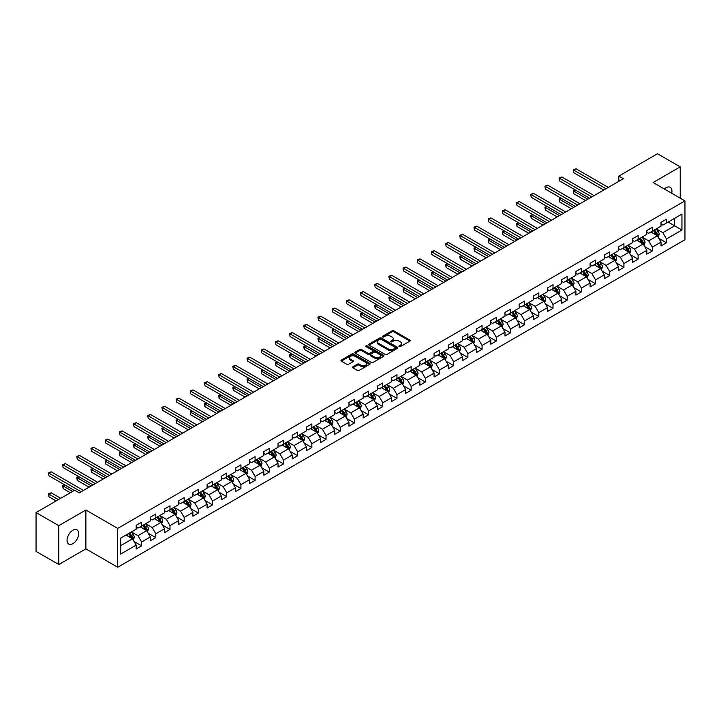 <?xml version="1.0" encoding="UTF-8"?>
<svg xmlns="http://www.w3.org/2000/svg" width="721" height="721" viewBox="0 0 721 721"><rect width="100%" height="100%" fill="white"/><g stroke="black" fill="none" stroke-linecap="round" stroke-linejoin="round"><path stroke-width="1.08" d="M399.173 346.603A0.883 0.514 0 0 0 400.425 346.603L409.907 341.123A1.262 0.73 0 0 0 410.276 340.609A1.262 0.73 0 0 0 409.907 340.096L393.837 330.822A1.262 0.73 0 0 0 392.053 330.822L382.572 336.292A0.883 0.514 0 0 0 383.824 337.013L385.05 336.31A4.038 2.334 0 0 1 390.764 336.31L392.098 337.086A4.038 2.334 0 0 1 393.278 338.735A4.038 2.334 0 0 1 392.098 340.384L390.872 341.087A0.883 0.514 0 0 0 392.125 341.808L393.351 341.105A4.038 2.334 0 0 1 399.064 341.105L400.398 341.871A4.038 2.334 0 0 1 401.579 343.52A4.038 2.334 0 0 1 400.398 345.17L399.173 345.882A0.883 0.514 0 0 0 399.173 346.603L399.173 345.882M72.875 543.67A8.228 4.75 120 0 0 78.256 536.415A8.228 4.75 120 0 0 76.994 529.827A8.228 4.75 120 0 0 72.875 530.232A8.228 4.75 120 0 0 67.504 537.487A8.228 4.75 120 0 0 68.765 544.076A8.228 4.75 120 0 0 72.875 543.67M671.684 193.237A8.228 4.75 120 0 0 670.242 187.316A8.228 4.75 120 0 0 666.123 187.721A8.228 4.75 120 0 0 664.392 189.028M352.866 366.791A1.262 0.73 0 0 0 352.497 367.304A1.262 0.73 0 0 0 352.866 367.818L357.382 370.423A1.262 0.73 0 0 0 359.166 370.423L369.693 364.339A1.262 0.73 0 0 0 370.062 363.826A1.262 0.73 0 0 0 369.693 363.312L353.632 354.038A1.262 0.73 0 0 0 351.848 354.038L341.312 360.112A1.262 0.73 0 0 0 340.943 360.635A1.262 0.73 0 0 0 341.312 361.149L346.756 364.294A1.262 0.73 0 0 0 348.54 364.294L353.047 361.69A1.262 0.73 0 0 0 353.416 361.176A1.262 0.73 0 0 0 353.047 360.662L350.352 359.103A3.38 1.947 0 0 1 349.361 357.724A3.38 1.947 0 0 1 351.442 355.922A3.38 1.947 0 0 1 355.12 356.345L365.7 362.447A3.38 1.947 0 0 1 366.692 363.826A3.38 1.947 0 0 1 364.61 365.628A3.38 1.947 0 0 1 360.924 365.205L359.166 364.186A1.262 0.73 0 0 0 357.382 364.186L352.866 366.791L352.866 367.818M85.88 510.017L58.78 525.663L36.05 512.541L36.05 551.394L58.78 564.516L85.88 548.87L117.712 567.247L117.712 528.394L85.88 510.017L85.88 548.87M680.218 198.167L680.218 166.884L653.127 182.521L684.95 200.898L117.712 528.394M680.218 166.884L657.489 153.753L618.843 176.068L618.843 181.313M36.05 512.541L74.696 490.226L79.247 492.849L623.386 178.691L618.843 176.068M385.14 354.399A1.262 0.73 0 0 0 386.925 354.399L397.451 348.315A1.262 0.73 0 0 0 397.821 347.801A1.262 0.73 0 0 0 397.451 347.288L381.391 338.014A1.262 0.73 0 0 0 379.606 338.014L369.071 344.088A1.262 0.73 0 0 0 368.701 344.602A1.262 0.73 0 0 0 369.071 345.125L385.14 354.399M366.34 346.792A0.883 0.514 0 0 1 367.241 346.918L367.241 345.864L383.572 355.3A1.262 0.73 0 0 1 383.942 355.814A1.262 0.73 0 0 1 383.572 356.327L373.045 362.411A1.262 0.73 0 0 1 371.261 362.411L355.192 353.137L355.192 352.1A1.262 0.73 0 0 0 354.822 352.623A1.262 0.73 0 0 0 355.192 353.137M355.192 352.1L359.698 349.505A1.262 0.73 0 0 1 361.482 349.505L367.998 353.263A1.262 0.73 0 0 0 369.783 353.263L372.775 351.533A1.262 0.73 0 0 0 373.145 351.019A1.262 0.73 0 0 0 372.775 350.505L365.989 346.594A0.883 0.514 0 0 1 367.241 345.864M117.712 567.247L684.95 239.751L684.95 200.898M134.034 541.444L141.622 545.824L141.622 541.994L150.356 536.956L150.356 540.786L155.808 537.632L155.808 533.801L164.541 528.763L164.541 532.594L169.994 529.448L169.994 525.609L178.727 520.571L178.727 524.401L184.179 521.256L184.179 517.426L192.913 512.379L192.913 516.218L198.365 513.064L198.365 509.233L207.098 504.195L207.098 508.026L212.551 504.871L212.551 501.041L221.284 496.003L221.284 499.833L226.736 496.688L226.736 492.849L235.47 487.811L235.47 491.641L240.922 488.496L240.922 484.665L249.655 479.618L249.655 483.458L255.108 480.303L255.108 476.473L263.841 471.435L263.841 475.265L269.293 472.111L269.293 468.28L278.027 463.243L278.027 467.073L283.479 463.927L283.479 460.088L292.212 455.05L292.212 458.88L297.665 455.735L297.665 451.905L306.398 446.867L306.398 450.697L311.851 447.543L311.851 443.712L320.584 438.674L320.584 442.505L326.036 439.359L326.036 435.52L334.769 430.482L334.769 434.312L340.222 431.167L340.222 427.337L348.955 422.29L348.955 426.129L354.408 422.975L354.408 419.144L363.141 414.106L363.141 417.937L368.593 414.782L368.593 410.952L377.326 405.914L377.326 409.744L382.779 406.599L382.779 402.76L391.512 397.722L391.512 401.552L396.965 398.407L396.965 394.576L405.698 389.529L405.698 393.369L411.15 390.214L411.15 386.384L419.883 381.346L419.883 385.176L425.336 382.022L425.336 378.192L434.069 373.154L434.069 376.984L439.522 373.839L439.522 369.999L448.255 364.961L448.255 368.791L453.707 365.646L453.707 361.816L462.44 356.769L462.44 360.608L467.893 357.454L467.893 353.623L476.626 348.585L476.626 352.416L482.079 349.261L482.079 345.431L490.812 340.393L490.812 344.223L496.264 341.078L496.264 337.239L504.997 332.201L504.997 336.031L510.45 332.886L510.45 329.055L519.183 324.008L519.183 327.848L524.636 324.693L524.636 320.863L533.36 315.825L533.36 319.655L538.821 316.501L538.821 312.671L547.545 307.633L547.545 311.463L553.007 308.318L553.007 304.478L561.731 299.44L561.731 303.28L567.193 300.125L567.193 296.295L575.917 291.257L575.917 295.087L581.378 291.933L581.378 288.103L590.102 283.065L590.102 286.895L595.564 283.75L595.564 279.91L604.288 274.872L604.288 278.703L609.75 275.557L609.75 271.727L618.474 266.68L618.474 270.519L623.935 267.365L623.935 263.535L632.659 258.497L632.659 262.327L638.121 259.172L638.121 255.342L646.845 250.304L646.845 254.134L652.307 250.989L652.307 247.15L661.031 242.112L661.031 245.942L666.492 242.797L666.492 238.966L681.949 230.035L681.949 214.074L674.676 218.274L674.676 225.835L681.949 230.035M141.622 545.824L136.17 548.978L136.17 545.139L120.704 554.07L120.704 538.109L136.17 529.178L136.17 525.348L141.622 522.202L141.622 526.033L150.356 520.995L150.356 517.155L155.808 514.01L155.808 517.84L164.541 512.802L164.541 508.972L169.994 505.818L169.994 509.648L178.727 504.61L178.727 500.78L184.179 497.625L184.179 501.465L192.913 496.418L192.913 492.587L198.365 489.442L198.365 493.272L207.098 488.234L207.098 484.404L212.551 481.249L212.551 485.08L221.284 480.042L221.284 476.211L226.736 473.057L226.736 476.896L235.47 471.849L235.47 468.019L240.922 464.874L240.922 468.704L249.655 463.666L249.655 459.827L255.108 456.681L255.108 460.512L263.841 455.474L263.841 451.643L269.293 448.489L269.293 452.319L278.027 447.281L278.027 443.451L283.479 440.297L283.479 444.136L292.212 439.089L292.212 435.259L297.665 432.113L297.665 435.944L306.398 430.906L306.398 427.066L311.851 423.921L311.851 427.751L320.584 422.713L320.584 418.883L326.036 415.729L326.036 419.559L334.769 414.521L334.769 410.691L340.222 407.536L340.222 411.376L348.955 406.329L348.955 402.498L354.408 399.353L354.408 403.183L363.141 398.145L363.141 394.306L368.593 391.161L368.593 394.991L377.326 389.953L377.326 386.123L382.779 382.968L382.779 386.798L391.512 381.76L391.512 377.93L396.965 374.776L396.965 378.615L405.698 373.568L405.698 369.738L411.15 366.592L411.15 370.423L419.883 365.385L419.883 361.545L425.336 358.4L425.336 362.23L434.069 357.192L434.069 353.362L439.522 350.208L439.522 354.038L448.255 349L448.255 345.17L453.707 342.024L453.707 345.855L462.44 340.817L462.44 336.977L467.893 333.832L467.893 337.662L476.626 332.624L476.626 328.794L482.079 325.64L482.079 329.47L490.812 324.432L490.812 320.602L496.264 317.447L496.264 321.287L504.997 316.24L504.997 312.409L510.45 309.264L510.45 313.094L519.183 308.056L519.183 304.217L524.636 301.072L524.636 304.902L533.36 299.864L533.36 296.034L538.821 292.879L538.821 296.71L547.545 291.672L547.545 287.841L553.007 284.687L553.007 288.526L561.731 283.479L561.731 279.649L567.193 276.504L567.193 280.334L575.917 275.296L575.917 271.457L581.378 268.311L581.378 272.141L590.102 267.103L590.102 263.273L595.564 260.119L595.564 263.949L604.288 258.911L604.288 255.081L609.75 251.926L609.75 255.766L618.474 250.719L618.474 246.888L623.935 243.743L623.935 247.573L632.659 242.535L632.659 238.696L638.121 235.551L638.121 239.381L646.845 234.343L646.845 230.513L652.307 227.358L652.307 231.189L661.031 226.151L661.031 222.32L666.492 219.166L666.492 223.005L681.949 214.074M140.171 526.871L146.714 530.656L137.99 535.694L131.438 531.909M136.17 527.078L137.99 528.133L141.622 526.033M137.99 535.694L141.622 541.994M146.714 530.656L150.356 536.956M154.357 518.678L160.9 522.464L152.176 527.502L145.624 523.725M150.356 518.895L152.176 519.94L155.808 517.84M152.176 527.502L155.808 533.801M160.9 522.464L164.541 528.763M168.543 510.495L175.086 514.271L166.362 519.309L159.81 515.533M164.541 510.702L166.362 511.748L169.994 509.648M166.362 519.309L169.994 525.609M175.086 514.271L178.727 520.571M182.728 502.303L189.272 506.079L180.547 511.126L173.995 507.341M178.727 502.51L180.547 503.564L184.179 501.465M180.547 511.126L184.179 517.426M189.272 506.079L192.913 512.379M196.914 494.11L203.457 497.896L194.733 502.934L188.181 499.148M192.913 494.318L194.733 495.372L198.365 493.272M194.733 502.934L198.365 509.233M203.457 497.896L207.098 504.195M211.1 485.918L217.643 489.703L208.91 494.741L202.367 490.965M207.098 486.134L208.91 487.18L212.551 485.08M208.91 494.741L212.551 501.041M217.643 489.703L221.284 496.003M225.285 477.735L231.829 481.511L223.095 486.549L216.552 482.773M221.284 477.942L223.095 478.996L226.736 476.896M223.095 486.549L226.736 492.849M231.829 481.511L235.47 487.811M239.471 469.542L246.014 473.318L237.281 478.365L230.738 474.58M235.47 469.75L237.281 470.804L240.922 468.704M237.281 478.365L240.922 484.665M246.014 473.318L249.655 479.618M253.657 461.35L260.2 465.135L251.467 470.173L244.924 466.388M249.655 461.566L251.467 462.612L255.108 460.512M251.467 470.173L255.108 476.473M260.2 465.135L263.841 471.435M267.842 453.167L274.386 456.943L265.652 461.981L259.109 458.205M263.841 453.374L265.652 454.419L269.293 452.319M265.652 461.981L269.293 468.28M274.386 456.943L278.027 463.243M282.028 444.974L288.571 448.75L279.838 453.788L273.295 450.012M278.027 445.181L279.838 446.236L283.479 444.136M279.838 453.788L283.479 460.088M288.571 448.75L292.212 455.05M296.214 436.782L302.757 440.558L294.024 445.605L287.481 441.82M292.212 436.989L294.024 438.044L297.665 435.944M294.024 445.605L297.665 451.905M302.757 440.558L306.398 446.867M310.4 428.589L316.943 432.375L308.209 437.413L301.666 433.636M306.398 428.806L308.209 429.851L311.851 427.751M308.209 437.413L311.851 443.712M316.943 432.375L320.584 438.674M324.585 420.406L331.128 424.182L322.395 429.22L315.852 425.444M320.584 420.613L322.395 421.659L326.036 419.559M322.395 429.22L326.036 435.52M331.128 424.182L334.769 430.482M338.771 412.214L345.314 415.99L336.581 421.028L330.038 417.252M334.769 412.421L336.581 413.475L340.222 411.376M336.581 421.028L340.222 427.337M345.314 415.99L348.955 422.29M352.957 404.021L359.5 407.807L350.767 412.845L344.223 409.059M348.955 404.229L350.767 405.283L354.408 403.183M350.767 412.845L354.408 419.144M359.5 407.807L363.141 414.106M367.142 395.829L373.685 399.614L364.952 404.652L358.409 400.876M363.141 396.045L364.952 397.091L368.593 394.991M364.952 404.652L368.593 410.952M373.685 399.614L377.326 405.914M381.328 387.646L387.871 391.422L379.138 396.46L372.595 392.684M377.326 387.853L379.138 388.898L382.779 386.798M379.138 396.46L382.779 402.76M387.871 391.422L391.512 397.722M395.514 379.453L402.057 383.23L393.324 388.277L386.78 384.491M391.512 379.661L393.324 380.715L396.965 378.615M393.324 388.277L396.965 394.576M402.057 383.23L405.698 389.529M409.699 371.261L416.242 375.046L407.509 380.084L400.966 376.299M405.698 371.468L407.509 372.523L411.15 370.423M407.509 380.084L411.15 386.384M416.242 375.046L419.883 381.346M423.876 363.069L430.428 366.854L421.695 371.892L415.152 368.116M419.883 363.285L421.695 364.33L425.336 362.23M421.695 371.892L425.336 378.192M430.428 366.854L434.069 373.154M438.062 354.885L444.614 358.661L435.881 363.699L429.337 359.923M434.069 355.092L435.881 356.147L439.522 354.038M435.881 363.699L439.522 369.999M444.614 358.661L448.255 364.961M452.247 346.693L458.799 350.469L450.066 355.516L443.523 351.731M448.255 346.9L450.066 347.955L453.707 345.855M450.066 355.516L453.707 361.816M458.799 350.469L462.44 356.769M466.433 338.5L472.985 342.286L464.252 347.324L457.709 343.538M462.44 338.717L464.252 339.762L467.893 337.662M464.252 347.324L467.893 353.623M472.985 342.286L476.626 348.585M480.619 330.308L487.171 334.093L478.438 339.131L471.894 335.355M476.626 330.524L478.438 331.57L482.079 329.47M478.438 339.131L482.079 345.431M487.171 334.093L490.812 340.393M494.804 322.125L501.356 325.901L492.623 330.939L486.08 327.163M490.812 322.332L492.623 323.387L496.264 321.287M492.623 330.939L496.264 337.239M501.356 325.901L504.997 332.201M508.99 313.932L515.542 317.709L506.809 322.756L500.266 318.97M504.997 314.14L506.809 315.194L510.45 313.094M506.809 322.756L510.45 329.055M515.542 317.709L519.183 324.008M523.176 305.74L529.728 309.525L520.995 314.563L514.452 310.787M519.183 305.956L520.995 307.002L524.636 304.902M520.995 314.563L524.636 320.863M529.728 309.525L533.36 315.825M537.361 297.557L543.913 301.333L535.18 306.371L528.637 302.595M533.36 297.764L535.18 298.809L538.821 296.71M535.18 306.371L538.821 312.671M543.913 301.333L547.545 307.633M551.547 289.364L558.099 293.141L549.366 298.179L542.823 294.402M547.545 289.572L549.366 290.626L553.007 288.526M549.366 298.179L553.007 304.478M558.099 293.141L561.731 299.44M565.733 281.172L572.285 284.957L563.552 289.995L557.009 286.21M561.731 281.379L563.552 282.434L567.193 280.334M563.552 289.995L567.193 296.295M572.285 284.957L575.917 291.257M579.918 272.98L586.47 276.765L577.737 281.803L571.194 278.027M575.917 273.196L577.737 274.241L581.378 272.141M577.737 281.803L581.378 288.103M586.47 276.765L590.102 283.065M594.104 264.796L600.656 268.572L591.923 273.61L585.38 269.834M590.102 265.004L591.923 266.049L595.564 263.949M591.923 273.61L595.564 279.91M600.656 268.572L604.288 274.872M608.29 256.604L614.842 260.38L606.109 265.427L599.566 261.642M604.288 256.811L606.109 257.866L609.75 255.766M606.109 265.427L609.75 271.727M614.842 260.38L618.474 266.68M622.475 248.412L629.027 252.197L620.294 257.235L613.751 253.45M618.474 248.619L620.294 249.673L623.935 247.573M620.294 257.235L623.935 263.535M629.027 252.197L632.659 258.497M636.661 240.219L643.213 244.004L634.48 249.042L627.937 245.266M632.659 240.435L634.48 241.481L638.121 239.381M634.48 249.042L638.121 255.342M643.213 244.004L646.845 250.304M650.847 232.036L657.399 235.812L648.666 240.85L642.123 237.074M646.845 232.243L648.666 233.289L652.307 231.189M648.666 240.85L652.307 247.15M657.399 235.812L661.031 242.112M668.124 222.059L674.676 225.835L662.851 232.667L656.308 228.881M661.031 224.051L662.851 225.105L666.492 223.005M662.851 232.667L666.492 238.966M58.78 525.663L58.78 564.516M120.704 545.671L132.529 538.839L125.986 535.063M132.529 538.839L136.17 545.139M658.895 238.408L666.492 242.797M644.709 246.6L652.307 250.989M630.524 254.792L638.121 259.172M616.338 262.985L623.935 267.365M602.152 271.168L609.75 275.557M587.966 279.36L595.564 283.75M573.781 287.553L581.378 291.933M559.595 295.745L567.193 300.125M545.409 303.929L553.007 308.318M531.224 312.121L538.821 316.501M517.038 320.313L524.636 324.693M502.852 328.506L510.45 332.886M488.667 336.689L496.264 341.078M474.481 344.881L482.079 349.261M460.295 353.074L467.893 357.454M446.11 361.257L453.707 365.646M431.924 369.449L439.522 373.839M417.738 377.642L425.336 382.022M403.553 385.834L411.15 390.214M389.367 394.017L396.965 398.407M375.181 402.21L382.779 406.599M361.005 410.402L368.593 414.782M346.819 418.595L354.408 422.975M332.633 426.778L340.222 431.167M318.448 434.97L326.036 439.359M304.262 443.163L311.851 447.543M290.076 451.355L297.665 455.735M275.891 459.538L283.479 463.927M261.705 467.731L269.293 472.111M247.519 475.923L255.108 480.303M233.334 484.115L240.922 488.496M219.148 492.299L226.736 496.688M204.962 500.491L212.551 504.871M190.777 508.684L198.365 513.064M176.591 516.867L184.179 521.256M162.405 525.059L169.994 529.448M148.22 533.252L155.808 537.632M399.524 346.729L400.398 346.224A4.038 2.334 0 0 0 401.579 344.575L401.579 343.52M393.278 338.735L393.278 339.78A4.038 2.334 0 0 1 392.098 341.43L391.224 341.934M409.907 340.096L409.907 341.123L393.837 331.867A1.262 0.73 0 0 0 392.053 331.867L382.923 337.14M397.451 347.288L397.451 348.315L381.391 339.059A1.262 0.73 0 0 0 379.606 339.059L369.089 345.134M395.225 348.162A0.883 0.514 0 0 0 395.225 347.441L381.121 339.294A0.883 0.514 0 0 0 379.868 339.294L378.579 340.042A4.038 2.334 0 0 0 377.389 341.691A4.038 2.334 0 0 0 378.579 343.34L388.213 348.91A4.038 2.334 0 0 0 393.927 348.91L395.225 348.162L395.225 349.207A0.883 0.514 0 0 0 395.478 348.847L395.478 347.801M377.389 341.691L377.389 342.745A4.038 2.334 0 0 0 378.579 344.395L378.579 343.34M395.225 349.207L393.927 349.955A4.038 2.334 0 0 1 388.213 349.955L378.579 344.395M355.21 353.146L359.698 350.55L359.698 349.505M373.145 351.019L373.145 352.073A1.262 0.73 0 0 1 372.775 352.587L369.783 354.317A1.262 0.73 0 0 1 367.998 354.317L361.482 350.55A1.262 0.73 0 0 0 359.698 350.55M367.241 346.918L383.554 356.336M374.758 357.165A3.38 1.947 0 0 0 378.444 357.589A3.38 1.947 0 0 0 380.526 355.786A3.38 1.947 0 0 0 379.534 354.408L375.812 352.263A1.262 0.73 0 0 0 374.028 352.263L371.036 353.984A1.262 0.73 0 0 0 370.666 354.498A1.262 0.73 0 0 0 371.036 355.011L374.758 357.165L374.758 358.22A3.38 1.947 0 0 0 378.444 358.643A3.38 1.947 0 0 0 380.526 356.841L380.526 355.786M370.666 354.498L370.666 355.552A1.262 0.73 0 0 0 371.036 356.066L371.036 355.011M374.758 358.22L371.036 356.066M366.692 363.826L366.692 364.88A3.38 1.947 0 0 1 364.61 366.683A3.38 1.947 0 0 1 360.924 366.259L359.166 365.241A1.262 0.73 0 0 0 357.382 365.241L352.884 367.827M349.361 357.724L349.361 358.77A3.38 1.947 0 0 0 350.352 360.149L350.352 359.103M353.029 361.699L350.352 360.149M369.693 363.312L369.693 364.339L353.632 355.083A1.262 0.73 0 0 0 351.848 355.083L341.33 361.158M658.12 237.056L659.201 234.334A3.407 1.965 -120 0 0 658.111 231.432L656.236 228.927M652.965 233.253L651.685 231.549M575.493 190.101L573.763 191.101L573.763 193.724L585.56 200.537M653.415 230.549L655.29 233.054A3.407 1.965 60 0 1 656.263 235.109L657.354 234.478A3.407 1.965 -120 0 0 656.38 232.423L654.506 229.927M653.65 230.414L655.731 233.198A1.739 1 60 0 1 656.047 233.721L657.354 234.478M573.763 193.724L573.267 190.813L587.831 199.221M573.267 190.813L575.295 189.984M606.019 188.722L573.763 170.102L576.043 168.786L608.29 187.406M603.747 190.029L573.763 172.725L573.267 169.814L576.043 168.786M573.763 172.725L573.267 169.814M643.934 245.248L645.016 242.526A3.407 1.965 -120 0 0 643.925 239.624L642.05 237.119M638.779 241.445L637.499 239.742M561.308 198.293L559.577 199.284L559.577 201.916L571.374 208.72M639.23 238.741L641.104 241.247A3.407 1.965 60 0 1 642.078 243.301L643.168 242.671A3.407 1.965 -120 0 0 642.195 240.616L640.32 238.11M639.464 238.606L641.546 241.382A1.739 1 60 0 1 641.861 241.914L643.168 242.671M559.577 201.916L559.081 198.996L573.646 207.414M559.081 198.996L561.109 198.176M629.748 253.441L630.83 250.71A3.407 1.965 -120 0 0 629.739 247.808L627.865 245.302M624.593 249.628L623.314 247.934M547.122 206.485L545.391 207.477L545.391 210.099L557.189 216.913M625.044 246.933L626.919 249.439A3.407 1.965 60 0 1 627.892 251.485L628.982 250.854A3.407 1.965 -120 0 0 628.009 248.808L626.134 246.303M625.278 246.798L627.36 249.574A1.739 1 60 0 1 627.676 250.106L628.982 250.854M545.391 210.099L544.896 207.188L559.46 215.597M544.896 207.188L546.924 206.368M591.833 196.914L559.577 178.285L561.857 176.978L594.104 195.598M589.562 198.221L559.577 180.917L559.081 177.997L561.857 176.978M559.577 180.917L559.081 177.997M577.647 205.097L545.391 186.478L547.672 185.162L579.918 203.791M575.376 206.413L545.391 189.1L544.896 186.189L547.672 185.162M545.391 189.1L544.896 186.189M615.563 261.624L616.644 258.902A3.407 1.965 -120 0 0 615.554 256L613.679 253.495M610.408 257.821L609.128 256.117M532.936 214.669L531.206 215.669L531.206 218.292L543.003 225.105M610.858 255.126L612.733 257.631A3.407 1.965 60 0 1 613.706 259.677L614.797 259.046A3.407 1.965 -120 0 0 613.823 257L611.949 254.495M611.093 254.982L613.174 257.767A1.739 1 60 0 1 613.49 258.289L614.797 259.046M531.206 218.292L530.71 215.381L545.274 223.789M530.71 215.381L532.738 214.552M601.377 269.816L602.459 267.094A3.407 1.965 -120 0 0 601.368 264.192L599.493 261.687M596.222 266.013L594.942 264.31M518.75 222.861L517.02 223.861L517.02 226.484L528.817 233.289M596.673 263.309L598.547 265.815A3.407 1.965 60 0 1 599.521 267.87L600.611 267.239A3.407 1.965 -120 0 0 599.638 265.184L597.763 262.678M596.907 263.174L598.989 265.959A1.739 1 60 0 1 599.304 266.482L600.611 267.239M517.02 226.484L516.524 223.573L531.089 231.982M516.524 223.573L518.552 222.744M587.191 278.009L588.273 275.278A3.407 1.965 -120 0 0 587.182 272.376L585.308 269.879M582.036 274.205L580.756 272.502M504.565 231.053L502.834 232.045L502.834 234.676L514.632 241.481M582.487 271.502L584.361 274.007A3.407 1.965 60 0 1 585.335 276.062L586.425 275.431A3.407 1.965 -120 0 0 585.452 273.376L583.577 270.871M582.721 271.366L584.803 274.142A1.739 1 60 0 1 585.119 274.674L586.425 275.431M502.834 234.676L502.339 231.756L516.903 240.174M502.339 231.756L504.367 230.936M563.462 213.29L531.206 194.67L533.486 193.354L565.733 211.974M561.19 214.606L531.206 197.293L530.71 194.382L533.486 193.354M531.206 197.293L530.71 194.382M549.276 221.482L517.02 202.862L519.3 201.547L551.547 220.166M547.005 222.789L517.02 205.485L516.524 202.574L519.3 201.547M517.02 205.485L516.524 202.574M535.09 229.675L502.834 211.046L505.115 209.739L537.361 228.359M532.819 230.981L502.834 213.677L502.339 210.757L505.115 209.739M502.834 213.677L502.339 210.757M520.904 237.858L488.649 219.238L490.929 217.922L523.176 236.551M518.633 239.174L488.649 221.861L488.153 218.95L490.929 217.922M488.649 221.861L488.153 218.95M506.719 246.05L474.463 227.43L476.743 226.115L508.99 244.734M504.448 247.366L474.463 230.053L473.967 227.142L476.743 226.115M474.463 230.053L473.967 227.142M492.533 254.243L460.277 235.623L462.558 234.307L494.804 252.927M490.262 255.549L460.277 238.245L459.782 235.325L462.558 234.307M460.277 238.245L459.782 235.325M478.347 262.426L446.092 243.806L448.372 242.499L480.619 261.119M476.076 263.742L446.092 246.438L445.596 243.518L448.372 242.499M446.092 246.438L445.596 243.518M464.162 270.618L431.906 251.999L434.186 250.683L466.433 269.312M461.891 271.934L431.906 254.621L431.41 251.71L434.186 250.683M431.906 254.621L431.41 251.71M449.976 278.811L417.72 260.191L420.001 258.875L452.247 277.495M447.705 280.127L417.72 262.814L417.225 259.902L420.001 258.875M417.72 262.814L417.225 259.902M435.79 287.003L403.535 268.374L405.815 267.067L438.062 285.687M433.519 288.31L403.535 271.006L403.039 268.086L405.815 267.067M403.535 271.006L403.039 268.086M421.605 295.186L389.349 276.567L391.629 275.26L423.885 293.88M419.334 296.502L389.349 279.189L388.853 276.278L391.629 275.26M389.349 279.189L388.853 276.278M407.419 303.379L375.163 284.759L377.444 283.443L409.699 302.063M405.148 304.695L375.163 287.382L374.668 284.471L377.444 283.443M375.163 287.382L374.668 284.471M393.233 311.571L360.978 292.951L363.258 291.635L395.514 310.255M390.962 312.878L360.978 295.574L360.482 292.663L363.258 291.635M360.978 295.574L360.482 292.663M379.048 319.764L346.792 301.135L349.072 299.828L381.328 318.448M376.777 321.07L346.792 303.766L346.296 300.846L349.072 299.828M346.792 303.766L346.296 300.846M364.862 327.947L332.606 309.327L334.886 308.02L367.142 326.64M362.591 329.263L332.606 311.95L332.111 309.039L334.886 308.02M332.606 311.95L332.111 309.039M350.676 336.139L318.43 317.519L320.701 316.204L352.957 334.823M348.405 337.455L318.43 320.142L317.925 317.231L320.701 316.204M318.43 320.142L317.925 317.231M336.491 344.332L304.244 325.712L306.515 324.396L338.771 343.016M334.22 345.638L304.244 328.334L303.739 325.423L306.515 324.396M304.244 328.334L303.739 325.423M322.305 352.524L290.058 333.895L292.329 332.588L324.585 351.208M320.034 353.831L290.058 336.527L289.554 333.607L292.329 332.588M290.058 336.527L289.554 333.607M308.119 360.707L275.873 342.087L278.144 340.772L310.4 359.4M305.848 362.023L275.873 344.71L275.368 341.799L278.144 340.772M275.873 344.71L275.368 341.799M573.006 286.201L574.087 283.47A3.407 1.965 -120 0 0 572.997 280.568L571.122 278.063M567.851 282.389L566.571 280.685M490.379 239.237L488.649 240.237L488.649 242.86L500.446 249.673M568.301 279.694L570.176 282.199A3.407 1.965 60 0 1 571.149 284.245L572.24 283.614A3.407 1.965 -120 0 0 571.266 281.569L569.392 279.063M568.536 279.559L570.617 282.335A1.739 1 60 0 1 570.933 282.866L572.24 283.614M488.649 242.86L488.153 239.949L502.717 248.357M488.153 239.949L490.181 239.129M558.82 294.384L559.902 291.663A3.407 1.965 -120 0 0 558.811 288.76L556.936 286.255M553.665 290.581L552.385 288.878M476.193 247.429L474.463 248.43L474.463 251.052L486.26 257.866M554.116 287.886L555.99 290.392A3.407 1.965 60 0 1 556.963 292.438L558.054 291.807A3.407 1.965 -120 0 0 557.081 289.761L555.206 287.255M554.35 287.742L556.432 290.527A1.739 1 60 0 1 556.747 291.05L558.054 291.807M474.463 251.052L473.967 248.141L488.532 256.55M473.967 248.141L475.995 247.312M544.634 302.577L545.716 299.855A3.407 1.965 -120 0 0 544.625 296.953L542.751 294.447M539.479 298.773L538.199 297.07M462.008 255.622L460.277 256.622L460.277 259.245L472.075 266.049M539.93 296.07L541.804 298.575A3.407 1.965 60 0 1 542.778 300.63L543.868 299.999A3.407 1.965 -120 0 0 542.895 297.944L541.02 295.439M540.164 295.934L542.246 298.71A1.739 1 60 0 1 542.562 299.242L543.868 299.999M460.277 259.245L459.782 256.334L474.346 264.742M459.782 256.334L461.81 255.504M530.449 310.769L531.53 308.038A3.407 1.965 -120 0 0 530.44 305.136L528.565 302.631M525.294 306.966L524.014 305.262M447.822 263.814L446.092 264.805L446.092 267.437L457.889 274.241M525.744 304.262L527.619 306.767A3.407 1.965 60 0 1 528.592 308.813L529.692 308.191A3.407 1.965 -120 0 0 528.709 306.137L526.835 303.631M525.979 304.127L528.06 306.903A1.739 1 60 0 1 528.376 307.434L529.692 308.191M446.092 267.437L445.596 264.517L460.16 272.935M445.596 264.517L447.624 263.697M516.263 318.961L517.345 316.231A3.407 1.965 -120 0 0 516.254 313.329L514.379 310.823M511.108 315.149L509.828 313.446M433.636 271.997L431.906 272.998L431.906 275.62L443.703 282.434M511.559 312.454L513.433 314.96A3.407 1.965 60 0 1 514.406 317.006L515.506 316.375A3.407 1.965 -120 0 0 514.524 314.329L512.649 311.823M511.793 312.319L513.875 315.095A1.739 1 60 0 1 514.19 315.618L515.506 316.375M431.906 275.62L431.41 272.709L445.975 281.118M431.41 272.709L433.438 271.889M502.077 327.145L503.159 324.423A3.407 1.965 -120 0 0 502.068 321.521L500.194 319.015M496.922 323.341L495.642 321.638M419.451 280.19L417.72 281.19L417.72 283.813L429.518 290.626M497.373 320.638L499.247 323.143A3.407 1.965 60 0 1 500.221 325.198L501.32 324.567A3.407 1.965 -120 0 0 500.338 322.521L498.463 320.016M497.607 320.503L499.689 323.287A1.739 1 60 0 1 500.004 323.81L501.32 324.567M417.72 283.813L417.225 280.902L431.789 289.31M417.225 280.902L419.252 280.072M487.892 335.337L488.973 332.615A3.407 1.965 -120 0 0 487.883 329.713L486.008 327.208M482.737 331.534L481.457 329.83M405.265 288.382L403.535 289.382L403.535 292.005L415.332 298.809M483.187 328.83L485.062 331.336A3.407 1.965 60 0 1 486.035 333.39L487.135 332.76A3.407 1.965 -120 0 0 486.152 330.705L484.278 328.199M483.421 328.695L485.503 331.471A1.739 1 60 0 1 485.819 332.002L487.135 332.76M403.535 292.005L403.039 289.094L417.603 297.503M403.039 289.094L405.067 288.265M473.706 343.529L474.788 340.799A3.407 1.965 -120 0 0 473.697 337.897L471.822 335.391M468.551 339.717L467.271 338.023M391.079 296.574L389.349 297.566L389.349 300.197L401.146 307.002M469.001 337.022L470.876 339.528A3.407 1.965 60 0 1 471.849 341.574L472.949 340.943A3.407 1.965 -120 0 0 471.967 338.897L470.092 336.392M469.236 336.887L471.318 339.663A1.739 1 60 0 1 471.633 340.195L472.949 340.943M389.349 300.197L388.853 297.277L403.418 305.686M388.853 297.277L390.881 296.457M459.52 351.713L460.602 348.991A3.407 1.965 -120 0 0 459.511 346.089L457.637 343.584M454.365 347.91L453.085 346.206M376.894 304.758L375.163 305.758L375.163 308.381L386.961 315.194M454.816 345.215L456.69 347.72A3.407 1.965 60 0 1 457.664 349.766L458.763 349.135A3.407 1.965 -120 0 0 457.781 347.089L455.906 344.584M455.05 345.071L457.132 347.855A1.739 1 60 0 1 457.447 348.378L458.763 349.135M375.163 308.381L374.668 305.47L389.232 313.878M374.668 305.47L376.695 304.65M445.335 359.905L446.416 357.183A3.407 1.965 -120 0 0 445.326 354.281L443.451 351.776M440.18 356.102L438.9 354.399M362.708 312.95L360.978 313.95L360.978 316.573L372.775 323.387M440.63 353.398L442.505 355.904A3.407 1.965 60 0 1 443.478 357.958L444.578 357.328A3.407 1.965 -120 0 0 443.595 355.282L441.721 352.776M440.864 353.263L442.946 356.048A1.739 1 60 0 1 443.262 356.571L444.578 357.328M360.978 316.573L360.482 313.662L375.046 322.071M360.482 313.662L362.51 312.833M431.149 368.098L432.23 365.376A3.407 1.965 -120 0 0 431.14 362.474L429.265 359.968M425.994 364.294L424.714 362.591M348.522 321.142L346.792 322.143L346.792 324.765L358.589 331.57M426.444 361.591L428.319 364.096A3.407 1.965 60 0 1 429.292 366.151L430.392 365.52A3.407 1.965 -120 0 0 429.41 363.465L427.535 360.96M426.679 361.455L428.761 364.231A1.739 1 60 0 1 429.076 364.763L430.392 365.52M346.792 324.765L346.296 321.845L360.861 330.263M346.296 321.845L348.324 321.025M416.963 376.29L418.045 373.559A3.407 1.965 -120 0 0 416.954 370.657L415.08 368.152M411.808 372.478L410.528 370.783M334.337 329.335L332.606 330.326L332.606 332.958L344.404 339.762M412.259 369.783L414.133 372.288A3.407 1.965 60 0 1 415.107 374.334L416.206 373.703A3.407 1.965 -120 0 0 415.224 371.657L413.349 369.152M412.493 369.648L414.575 372.424A1.739 1 60 0 1 414.89 372.955L416.206 373.703M332.606 332.958L332.111 330.038L346.675 338.446M332.111 330.038L334.138 329.218M402.778 384.473L403.859 381.751A3.407 1.965 -120 0 0 402.769 378.849L400.894 376.344M397.622 380.67L396.343 378.967M320.151 337.518L318.43 338.519L318.43 341.141L330.218 347.955M398.073 377.975L399.948 380.481A3.407 1.965 60 0 1 400.93 382.527L402.021 381.896A3.407 1.965 -120 0 0 401.038 379.85L399.164 377.344M398.307 377.831L400.389 380.616A1.739 1 60 0 1 400.705 381.139L402.021 381.896M318.43 341.141L317.925 338.23L332.489 346.639M317.925 338.23L319.953 337.401M388.592 392.666L389.673 389.944A3.407 1.965 -120 0 0 388.583 387.042L386.708 384.536M383.437 388.862L382.157 387.159M305.965 345.71L304.244 346.711L304.244 349.334L316.032 356.147M383.887 386.159L385.762 388.664A3.407 1.965 60 0 1 386.744 390.719L387.835 390.088A3.407 1.965 -120 0 0 386.853 388.033L384.978 385.528M384.122 386.023L386.204 388.808A1.739 1 60 0 1 386.519 389.331L387.835 390.088M304.244 349.334L303.739 346.422L318.303 354.831M303.739 346.422L305.767 345.593M374.406 400.858L375.488 398.136A3.407 1.965 -120 0 0 374.397 395.234L372.523 392.729M369.251 397.055L367.971 395.351M291.78 353.903L290.058 354.894L290.058 357.526L301.847 364.33M369.702 394.351L371.576 396.856A3.407 1.965 60 0 1 372.559 398.911L373.649 398.28A3.407 1.965 -120 0 0 372.667 396.226L370.792 393.72M369.936 394.216L372.018 396.992A1.739 1 60 0 1 372.333 397.523L373.649 398.28M290.058 357.526L289.554 354.606L304.118 363.024M289.554 354.606L291.581 353.786M360.221 409.05L361.302 406.32A3.407 1.965 -120 0 0 360.212 403.418L358.337 400.912M355.065 405.238L353.786 403.544M277.594 362.095L275.873 363.087L275.873 365.709L287.661 372.523M355.516 402.543L357.391 405.049A3.407 1.965 60 0 1 358.373 407.095L359.464 406.464A3.407 1.965 -120 0 0 358.481 404.418L356.607 401.912M355.75 402.408L357.832 405.184A1.739 1 60 0 1 358.148 405.716L359.464 406.464M275.873 365.709L275.368 362.798L289.932 371.207M275.368 362.798L277.396 361.978M346.035 417.234L347.116 414.512A3.407 1.965 -120 0 0 346.026 411.61L344.151 409.104M340.88 413.43L339.6 411.727M263.408 370.279L261.687 371.279L261.687 373.902L273.475 380.715M341.33 410.736L343.205 413.241A3.407 1.965 60 0 1 344.187 415.287L345.278 414.656A3.407 1.965 -120 0 0 344.296 412.61L342.421 410.105M341.565 410.591L343.647 413.376A1.739 1 60 0 1 343.962 413.899L345.278 414.656M261.687 373.902L261.182 370.991L275.746 379.399M261.182 370.991L263.21 370.161M331.849 425.426L332.931 422.704A3.407 1.965 -120 0 0 331.84 419.802L329.966 417.297M326.694 421.623L325.414 419.919M249.223 378.471L247.501 379.471L247.501 382.094L259.29 388.898M327.145 418.919L329.019 421.425A3.407 1.965 60 0 1 330.002 423.479L331.092 422.848A3.407 1.965 -120 0 0 330.11 420.794L328.235 418.288M327.379 418.784L329.461 421.569A1.739 1 60 0 1 329.776 422.091L331.092 422.848M247.501 382.094L246.997 379.183L261.561 387.592M246.997 379.183L249.024 378.354M317.664 433.618L318.745 430.888A3.407 1.965 -120 0 0 317.655 427.986L315.78 425.48M312.508 429.815L311.229 428.112M235.037 386.663L233.316 387.655L233.316 390.286L245.104 397.091M312.959 427.111L314.834 429.617A3.407 1.965 60 0 1 315.816 431.663L316.907 431.041A3.407 1.965 -120 0 0 315.924 428.986L314.05 426.481M313.193 426.976L315.275 429.752A1.739 1 60 0 1 315.591 430.284L316.907 431.041M233.316 390.286L232.811 387.366L247.375 395.784M232.811 387.366L234.839 386.546M303.478 441.811L304.559 439.08A3.407 1.965 -120 0 0 303.469 436.178L301.594 433.672M298.323 437.998L297.043 436.295M220.851 394.847L219.13 395.847L219.13 398.47L230.918 405.283M298.773 435.304L300.648 437.809A3.407 1.965 60 0 1 301.63 439.855L302.721 439.224A3.407 1.965 -120 0 0 301.738 437.178L299.864 434.673M299.008 435.169L301.09 437.944A1.739 1 60 0 1 301.405 438.467L302.721 439.224M219.13 398.47L218.625 395.559L233.189 403.967M218.625 395.559L220.653 394.738M293.934 368.9L261.687 350.28L263.958 348.964L296.214 367.584M291.663 370.215L261.687 352.902L261.182 349.991L263.958 348.964M261.687 352.902L261.182 349.991M279.748 377.092L247.501 358.472L249.772 357.156L282.028 375.776M277.477 378.399L247.501 361.095L246.997 358.184L249.772 357.156M247.501 361.095L246.997 358.184M265.562 385.275L233.316 366.656L235.587 365.349L267.842 383.969M263.291 386.591L233.316 369.287L232.811 366.367L235.587 365.349M233.316 369.287L232.811 366.367M251.377 393.468L219.13 374.848L221.401 373.532L253.657 392.161M249.105 394.784L219.13 377.471L218.625 374.56L221.401 373.532M219.13 377.471L218.625 374.56M289.292 449.994L290.374 447.272A3.407 1.965 -120 0 0 289.283 444.37L287.409 441.865M284.137 446.191L282.857 444.487M206.666 403.039L204.944 404.039L204.944 406.662L216.733 413.475M284.588 443.496L286.462 446.002A3.407 1.965 60 0 1 287.445 448.047L288.535 447.417A3.407 1.965 -120 0 0 287.553 445.371L285.678 442.865M284.822 443.352L286.904 446.137A1.739 1 60 0 1 287.219 446.66L288.535 447.417M204.944 406.662L204.44 403.751L219.004 412.16M204.44 403.751L206.467 402.922M275.107 458.186L276.188 455.465A3.407 1.965 -120 0 0 275.098 452.563L273.223 450.057M269.951 454.383L268.672 452.68M192.48 411.231L190.759 412.232L190.759 414.854L202.547 421.659M270.402 451.679L272.277 454.185A3.407 1.965 60 0 1 273.259 456.24L274.35 455.609A3.407 1.965 -120 0 0 273.367 453.554L271.493 451.049M270.636 451.544L272.718 454.32A1.739 1 60 0 1 273.034 454.852L274.35 455.609M190.759 414.854L190.254 411.943L204.818 420.352M190.254 411.943L192.282 411.114M260.921 466.379L262.002 463.648A3.407 1.965 -120 0 0 260.912 460.746L259.037 458.241M255.766 462.576L254.486 460.872M178.294 419.424L176.573 420.415L176.573 423.047L188.361 429.851M256.216 459.872L258.091 462.377A3.407 1.965 60 0 1 259.073 464.423L260.164 463.801A3.407 1.965 -120 0 0 259.181 461.746L257.307 459.241M256.451 459.737L258.533 462.512A1.739 1 60 0 1 258.848 463.044L260.164 463.801M176.573 423.047L176.068 420.127L190.632 428.535M176.068 420.127L178.096 419.307M246.735 474.562L247.817 471.84A3.407 1.965 -120 0 0 246.726 468.938L244.852 466.433M241.58 470.759L240.3 469.056M164.109 427.607L162.387 428.607L162.387 431.23L174.176 438.044M242.031 468.064L243.905 470.57A3.407 1.965 60 0 1 244.888 472.615L245.978 471.985A3.407 1.965 -120 0 0 244.996 469.939L243.121 467.433M242.265 467.929L244.347 470.705A1.739 1 60 0 1 244.662 471.228L245.978 471.985M162.387 431.23L161.883 428.319L176.447 436.728M161.883 428.319L163.91 427.499M232.55 482.755L233.631 480.033A3.407 1.965 -120 0 0 232.541 477.131L230.666 474.625M227.394 478.951L226.115 477.248M149.923 435.799L148.202 436.8L148.202 439.422L159.99 446.236M227.845 476.248L229.72 478.753A3.407 1.965 60 0 1 230.702 480.808L231.792 480.177A3.407 1.965 -120 0 0 230.81 478.131L228.936 475.626M228.079 476.112L230.17 478.897A1.739 1 60 0 1 230.486 479.42L231.792 480.177M148.202 439.422L147.697 436.511L162.261 444.92M147.697 436.511L149.725 435.682M218.364 490.947L219.445 488.225A3.407 1.965 -120 0 0 218.355 485.323L216.48 482.818M213.209 487.144L211.929 485.44M135.737 443.992L134.016 444.992L134.016 447.615L145.804 454.419M213.659 484.44L215.534 486.945A3.407 1.965 60 0 1 216.516 489L217.607 488.369A3.407 1.965 -120 0 0 216.624 486.315L214.75 483.809M213.894 484.305L215.985 487.081A1.739 1 60 0 1 216.3 487.612L217.607 488.369M134.016 447.615L133.511 444.704L148.075 453.112M133.511 444.704L135.539 443.875M204.178 499.139L205.26 496.408A3.407 1.965 -120 0 0 204.169 493.506L202.295 491.001M199.023 495.327L197.743 493.633M121.552 452.184L119.83 453.176L119.83 455.807L131.619 462.612M199.474 492.632L201.348 495.138A3.407 1.965 60 0 1 202.331 497.184L203.421 496.553A3.407 1.965 -120 0 0 202.439 494.507L200.564 492.001M199.708 492.497L201.799 495.273A1.739 1 60 0 1 202.114 495.805L203.421 496.553M119.83 455.807L119.326 452.887L133.89 461.296M119.326 452.887L121.353 452.067M189.993 507.323L191.074 504.601A3.407 1.965 -120 0 0 189.984 501.699L188.109 499.193M184.837 503.519L183.558 501.816M107.366 460.368L105.645 461.368L105.645 463.991L117.433 470.804M185.288 500.825L187.163 503.33A3.407 1.965 60 0 1 188.145 505.376L189.235 504.745A3.407 1.965 -120 0 0 188.253 502.699L186.379 500.194M185.531 500.68L187.613 503.465A1.739 1 60 0 1 187.929 503.988L189.235 504.745M105.645 463.991L105.14 461.079L119.704 469.488M105.14 461.079L107.168 460.259M237.191 401.66L204.944 383.04L207.215 381.724L239.471 400.344M234.92 402.976L204.944 385.663L204.44 382.752L207.215 381.724M204.944 385.663L204.44 382.752M223.005 409.852L190.759 391.224L193.03 389.917L225.285 408.537M220.734 411.159L190.759 393.855L190.254 390.935L193.03 389.917M190.759 393.855L190.254 390.935M208.82 418.036L176.573 399.416L178.844 398.109L211.1 416.729M206.548 419.352L176.573 402.039L176.068 399.128L178.844 398.109M176.573 402.039L176.068 399.128M194.634 426.228L162.387 407.608L164.658 406.293L196.914 424.921M192.363 427.544L162.387 410.231L161.883 407.32L164.658 406.293M162.387 410.231L161.883 407.32M180.448 434.421L148.202 415.801L150.473 414.485L182.728 433.105M178.177 435.736L148.202 418.423L147.697 415.512L150.473 414.485M148.202 418.423L147.697 415.512M166.263 442.613L134.016 423.984L136.287 422.677L168.543 441.297M163.991 443.92L134.016 426.616L133.511 423.696L136.287 422.677M134.016 426.616L133.511 423.696M152.077 450.796L119.83 432.176L122.101 430.87L154.357 449.489M149.806 452.112L119.83 434.799L119.326 431.888L122.101 430.87M119.83 434.799L119.326 431.888M137.891 458.989L105.645 440.369L107.916 439.053L140.171 457.673M135.62 460.304L105.645 442.991L105.14 440.08L107.916 439.053M105.645 442.991L105.14 440.08M175.807 515.515L176.888 512.793A3.407 1.965 -120 0 0 175.798 509.891L173.923 507.386M170.652 511.712L169.372 510.008M93.18 468.56L91.459 469.56L91.459 472.183L103.247 478.996M171.102 509.008L172.977 511.513A3.407 1.965 60 0 1 173.959 513.568L175.05 512.937A3.407 1.965 -120 0 0 174.067 510.883L172.193 508.386M171.346 508.873L173.428 511.658A1.739 1 60 0 1 173.743 512.18L175.05 512.937M91.459 472.183L90.954 469.272L105.518 477.681M90.954 469.272L92.982 468.443M123.706 467.181L91.459 448.561L93.73 447.245L125.986 465.865M121.434 468.488L91.459 451.184L90.954 448.273L93.73 447.245M91.459 451.184L90.954 448.273M161.621 523.707L162.703 520.986A3.407 1.965 -120 0 0 161.612 518.084L159.738 515.578M156.466 519.904L155.186 518.201M78.995 476.752L77.273 477.744L77.273 480.375L89.062 487.18M156.917 517.2L158.791 519.706A3.407 1.965 60 0 1 159.774 521.761L160.864 521.13A3.407 1.965 -120 0 0 159.891 519.075L158.007 516.569M157.16 517.065L159.242 519.841A1.739 1 60 0 1 159.557 520.373L160.864 521.13M77.273 480.375L76.768 477.455L91.333 485.873M76.768 477.455L78.796 476.635M109.52 475.373L77.273 456.744L79.544 455.438L111.8 474.058M107.249 476.68L77.273 459.376L76.768 456.456L79.544 455.438M77.273 459.376L76.768 456.456M147.435 531.9L148.517 529.169A3.407 1.965 -120 0 0 147.426 526.267L145.552 523.761M142.28 528.087L141.001 526.393M64.809 484.945L63.087 485.936L63.087 488.559L70.334 492.749M142.731 525.393L144.606 527.898A3.407 1.965 60 0 1 145.588 529.944L146.678 529.313A3.407 1.965 -120 0 0 145.705 527.267L143.821 524.762M142.974 525.258L145.056 528.033A1.739 1 60 0 1 145.372 528.565L146.678 529.313M63.087 488.559L62.583 485.648L72.605 491.434M62.583 485.648L64.611 484.827M95.334 483.557L63.087 464.937L65.359 463.621L97.614 482.25M93.063 484.873L63.087 467.559L62.583 464.648L65.359 463.621M63.087 467.559L62.583 464.648M133.25 540.083L134.331 537.361A3.407 1.965 -120 0 0 133.241 534.459L131.366 531.954M128.095 536.28L126.815 534.576M60.69 498.31L51.173 492.813L48.902 494.128L48.902 496.751L56.148 500.933M128.545 533.585L130.42 536.091A3.407 1.965 60 0 1 131.402 538.136L132.493 537.505A3.407 1.965 -120 0 0 131.519 535.46L129.636 532.954M128.789 533.441L130.871 536.226A1.739 1 60 0 1 131.186 536.748L132.493 537.505M48.902 496.751L48.397 493.84L58.419 499.626M48.397 493.84L51.173 492.813M81.149 491.749L48.902 473.129L51.173 471.813L83.429 490.433M74.335 490.433L48.902 475.752L48.397 472.841L51.173 471.813M48.902 475.752L48.397 472.841M400.398 346.224L400.398 345.17M390.872 341.808L390.872 341.087M392.098 341.43L392.098 340.384M382.572 337.013L382.572 336.292M392.053 331.867L392.053 330.822M393.837 331.867L393.837 330.822M369.071 345.125L369.071 344.088M379.606 339.059L379.606 338.014M381.391 339.059L381.391 338.014M388.213 349.955L388.213 348.91M393.927 349.955L393.927 348.91M361.482 350.55L361.482 349.505M367.998 354.317L367.998 353.263M369.783 354.317L369.783 353.263M372.775 352.587L372.775 351.533M383.572 356.327L383.572 355.3M357.382 365.241L357.382 364.186M359.166 365.241L359.166 364.186M360.924 366.259L360.924 365.205M353.047 361.69L353.047 360.662M341.312 361.149L341.312 360.112M351.848 355.083L351.848 354.038M353.632 355.083L353.632 354.038M657.056 235.623L659.174 234.397M656.38 232.423L658.111 231.432M653.956 233.829L655.29 233.054M642.88 243.806L644.989 242.589M642.195 240.616L643.925 239.624M639.77 242.022L641.104 241.247M628.694 251.999L630.803 250.782M628.009 248.808L629.739 247.808M625.585 250.205L626.919 249.439M614.508 260.191L616.617 258.965M613.823 257L615.554 256M611.399 258.397L612.733 257.631M600.323 268.374L602.432 267.158M599.638 265.184L601.368 264.192M597.213 266.59L598.547 265.815M586.137 276.567L588.246 275.35M585.452 273.376L587.182 272.376M583.028 274.773L584.361 274.007M571.951 284.759L574.06 283.542M571.266 281.569L572.997 280.568M568.842 282.965L570.176 282.199M557.766 292.951L559.875 291.726M557.081 289.761L558.811 288.76M554.656 291.158L555.99 290.392M543.58 301.135L545.689 299.918M542.895 297.944L544.625 296.953M540.471 299.35L541.804 298.575M529.394 309.327L531.503 308.11M528.709 306.137L530.44 305.136M526.285 307.534L527.619 306.767M515.209 317.519L517.317 316.294M514.524 314.329L516.254 313.329M512.099 315.726L513.433 314.96M501.023 325.712L503.132 324.486M500.338 322.521L502.068 321.521M497.914 323.918L499.247 323.143M486.837 333.895L488.946 332.678M486.152 330.705L487.883 329.713M483.728 332.111L485.062 331.336M472.652 342.087L474.76 340.871M471.967 338.897L473.697 337.897M469.542 340.294L470.876 339.528M458.466 350.28L460.575 349.054M457.781 347.089L459.511 346.089M455.357 348.486L456.69 347.72M444.28 358.472L446.389 357.246M443.595 355.282L445.326 354.281M441.171 356.679L442.505 355.904M430.095 366.656L432.203 365.439M429.41 363.465L431.14 362.474M426.985 364.871L428.319 364.096M415.909 374.848L418.018 373.631M415.224 371.657L416.954 370.657M412.8 373.054L414.133 372.288M401.723 383.04L403.832 381.815M401.038 379.85L402.769 378.849M398.614 381.247L399.948 380.481M387.538 391.233L389.646 390.007M386.853 388.033L388.583 387.042M384.428 389.439L385.762 388.664M373.352 399.416L375.461 398.199M372.667 396.226L374.397 395.234M370.243 397.622L371.576 396.856M359.166 407.608L361.275 406.392M358.481 404.418L360.212 403.418M356.057 405.815L357.391 405.049M344.98 415.801L347.089 414.575M344.296 412.61L346.026 411.61M341.871 414.007L343.205 413.241M330.795 423.984L332.904 422.767M330.11 420.794L331.84 419.802M327.685 422.2L329.019 421.425M316.609 432.176L318.718 430.96M315.924 428.986L317.655 427.986M313.5 430.383L314.834 429.617M302.423 440.369L304.532 439.143M301.738 437.178L303.469 436.178M299.314 438.575L300.648 437.809M288.238 448.561L290.347 447.335M287.553 445.371L289.283 444.37M285.128 446.768L286.462 446.002M274.052 456.744L276.161 455.528M273.367 453.554L275.098 452.563M270.943 454.96L272.277 454.185M259.866 464.937L261.975 463.72M259.181 461.746L260.912 460.746M256.757 463.143L258.091 462.377M245.681 473.129L247.79 471.904M244.996 469.939L246.726 468.938M242.571 471.336L243.905 470.57M231.495 481.322L233.604 480.096M230.81 478.131L232.541 477.131M228.386 479.528L229.72 478.753M217.309 489.505L219.418 488.288M216.624 486.315L218.355 485.323M214.209 487.72L215.534 486.945M203.124 497.697L205.233 496.481M202.439 494.507L204.169 493.506M200.023 495.904L201.348 495.138M188.938 505.89L191.047 504.664M188.253 502.699L189.984 501.699M185.838 504.096L187.163 503.33M174.752 514.082L176.861 512.856M174.067 510.883L175.798 509.891M171.652 512.289L172.977 511.513M160.567 522.265L162.676 521.049M159.891 519.075L161.612 518.084M157.466 520.481L158.791 519.706M146.381 530.458L148.49 529.241M145.705 527.267L147.426 526.267M143.281 528.664L144.606 527.898M132.195 538.65L134.304 537.424M131.519 535.46L133.241 534.459M129.095 536.857L130.42 536.091"/></g></svg>
